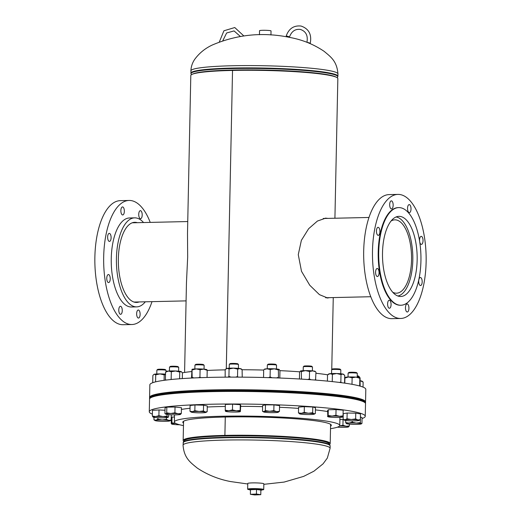 <?xml version="1.0" encoding="UTF-8"?>
<svg xmlns="http://www.w3.org/2000/svg" width="521" height="521" viewBox="0 0 521 521"><rect width="100%" height="100%" fill="white"/><g stroke="black" fill="none" stroke-linecap="round" stroke-linejoin="round"><path stroke-width="0.78" d="M329.37 297.66L327.611 297.992L319.432 294.639L309.741 285.228L301.496 271.298L298.272 254.645L301.372 240.35L308.608 228.745L317.445 221.041L325.677 218.149L327.97 218.39M325.182 218.175L326.934 218.416M334.918 218.234L337.842 78.619A73.539 6.636 -178.8 0 0 232.542 70.433A73.539 6.636 -178.8 0 0 190.803 75.538L187.495 233.48L187.671 257.14L186.466 282.564L184.584 372.437M328.243 297.686L327.051 297.979M226.283 368.66L232.529 70.433L226.296 368.653M263.834 484.328L284.134 482.075L303.678 476.383L313.922 471.192L323.046 463.859L327.338 458.057L330.099 448.268A73.539 6.636 1.2 0 0 322.877 445.234A73.539 6.636 1.2 0 0 224.798 440.082A73.539 6.636 1.2 0 0 183.06 445.188L183.372 442.036A73.402 6.63 1.2 0 1 224.916 437.301A73.402 6.63 1.2 0 1 329.917 445.103L329.07 443.671A72.523 6.545 1.2 0 0 225.326 435.96A72.523 6.545 1.2 0 0 184.278 440.636L184.304 440.525A72.386 6.539 1.2 0 1 225.385 435.497L224.896 435.393A73.539 6.636 1.2 0 1 322.974 440.545A73.539 6.636 1.2 0 1 330.197 443.579A73.539 6.636 1.2 0 1 329.526 444.446M321.939 440.571A72.386 6.539 1.2 0 1 329.051 443.553L329.051 443.553A72.386 6.539 1.2 0 0 225.398 435.491A72.386 6.539 1.2 0 1 321.939 440.571M225.287 417.008L224.896 435.393M184.304 440.525A72.386 6.539 1.2 0 1 225.398 435.491L224.89 435.393L225.274 417.015M183.789 441.391A73.539 6.636 1.2 0 1 183.158 440.499A73.539 6.636 1.2 0 1 224.89 435.393M259.465 34.731L259.549 30.693A5.744 0.521 1.2 0 1 266.609 30.335A5.744 0.521 1.2 0 1 271.037 30.934L270.953 34.972M260.865 490.307A6.044 0.547 -178.8 0 0 261.718 490.046L261.731 489.48A6.044 0.547 -178.8 0 0 260.832 489.173A6.044 0.547 -178.8 0 0 254.053 488.789A6.044 0.547 -178.8 0 0 249.644 489.219L249.631 489.792A6.044 0.547 -178.8 0 0 250.471 490.092M261.718 489.955A8.043 0.729 -178.8 0 0 263.73 489.519L263.847 483.801A8.043 0.729 -178.8 0 0 262.656 483.39A8.043 0.729 -178.8 0 0 253.623 482.882A8.043 0.729 -178.8 0 0 247.768 483.462L247.644 489.18A8.043 0.729 -178.8 0 0 248.836 489.59A8.043 0.729 -178.8 0 0 249.637 489.701M263.73 489.519A8.043 0.729 -178.8 0 0 262.538 489.115A8.043 0.729 -178.8 0 0 253.506 488.607A8.043 0.729 -178.8 0 0 247.644 489.18M261.718 490.046A6.044 0.547 -178.8 0 0 260.578 489.707A6.044 0.547 -178.8 0 0 253.825 489.362A6.044 0.547 -178.8 0 0 249.631 489.792M256.514 489.473L250.477 489.74L250.386 494.312L254.736 494.95L260.774 494.683L256.423 494.045L256.514 489.473L260.871 490.105L260.774 494.683M256.423 494.045L250.386 494.312M391.082 221.002A36.678 15.851 -91.3 0 1 394.859 219.842A36.678 15.851 -91.3 0 1 411.538 259.829A36.678 15.851 -91.3 0 1 396.514 293.186A36.678 15.851 -91.3 0 1 392.684 292.203M396.084 216.97A39.642 17.134 -91.3 0 1 412.814 260.103A39.642 17.134 -91.3 0 1 397.862 296.006M118.781 309.936A4.025 1.739 88.7 0 0 120.611 314.319A4.025 1.739 88.7 0 0 122.259 310.659A4.025 1.739 88.7 0 0 120.429 306.276A4.025 1.739 88.7 0 0 118.781 309.936M136.645 313.668A4.025 1.739 88.7 0 0 138.475 318.057A4.025 1.739 88.7 0 0 140.123 314.397A4.025 1.739 88.7 0 0 138.293 310.015A4.025 1.739 88.7 0 0 136.645 313.668M138.729 214.313A4.025 1.739 88.7 0 0 140.559 218.696A4.025 1.739 88.7 0 0 142.2 215.043A4.025 1.739 88.7 0 0 140.377 210.66A4.025 1.739 88.7 0 0 138.729 214.313M120.865 210.575A4.025 1.739 88.7 0 0 122.696 214.965A4.025 1.739 88.7 0 0 124.343 211.305A4.025 1.739 88.7 0 0 122.513 206.922A4.025 1.739 88.7 0 0 120.865 210.575M107.626 237.035A4.025 1.739 88.7 0 0 109.456 241.418A4.025 1.739 88.7 0 0 111.103 237.765A4.025 1.739 88.7 0 0 109.273 233.382A4.025 1.739 88.7 0 0 107.626 237.035M106.766 278.188A4.025 1.739 88.7 0 0 108.589 282.577A4.025 1.739 88.7 0 0 110.237 278.917A4.025 1.739 88.7 0 0 108.414 274.534A4.025 1.739 88.7 0 0 106.766 278.188M145.326 301.802A44.526 19.244 -91.3 0 1 136.678 306.882A44.526 19.244 -91.3 0 1 116.43 258.344A44.526 19.244 -91.3 0 1 134.672 217.856A44.526 19.244 -91.3 0 1 143.542 222.545M136.678 306.882L131.494 306.999A44.526 19.244 -91.3 0 1 111.253 258.462A44.526 19.244 -91.3 0 1 129.495 217.973L134.672 217.856M152.008 301.652A62.045 26.812 -91.3 0 1 131.891 324.518A62.045 26.812 -91.3 0 1 103.679 256.879A62.045 26.812 -91.3 0 1 129.097 200.455A62.045 26.812 -91.3 0 1 150.224 222.395M131.891 324.518L123.086 324.72A62.045 26.812 -91.3 0 1 94.874 257.074A62.045 26.812 -91.3 0 1 120.292 200.657L129.097 200.455M139.114 301.946A40.078 17.323 -91.3 0 1 136.574 302.44A40.078 17.323 -91.3 0 1 118.352 258.748A40.078 17.323 -91.3 0 1 134.77 222.304A40.078 17.323 -91.3 0 1 137.329 222.682M405.462 307.618A4.025 1.739 88.7 0 0 407.292 312.001A4.025 1.739 88.7 0 0 408.939 308.347A4.025 1.739 88.7 0 0 407.109 303.958A4.025 1.739 88.7 0 0 405.462 307.618M387.604 303.88A4.025 1.739 88.7 0 0 389.428 308.263A4.025 1.739 88.7 0 0 391.076 304.609A4.025 1.739 88.7 0 0 389.252 300.226A4.025 1.739 88.7 0 0 387.604 303.88M375.582 272.138A4.025 1.739 88.7 0 0 377.412 276.521A4.025 1.739 88.7 0 0 379.06 272.867A4.025 1.739 88.7 0 0 377.23 268.478A4.025 1.739 88.7 0 0 375.582 272.138M376.442 230.985A4.025 1.739 88.7 0 0 378.272 235.368A4.025 1.739 88.7 0 0 379.92 231.708A4.025 1.739 88.7 0 0 378.09 227.325A4.025 1.739 88.7 0 0 376.442 230.985M389.682 204.525A4.025 1.739 88.7 0 0 391.512 208.908A4.025 1.739 88.7 0 0 393.16 205.248A4.025 1.739 88.7 0 0 391.33 200.865A4.025 1.739 88.7 0 0 389.682 204.525M407.546 208.263A4.025 1.739 88.7 0 0 409.376 212.646A4.025 1.739 88.7 0 0 411.023 208.986A4.025 1.739 88.7 0 0 409.193 204.603A4.025 1.739 88.7 0 0 407.546 208.263M419.568 240.005A4.025 1.739 88.7 0 0 421.391 244.388A4.025 1.739 88.7 0 0 423.039 240.728A4.025 1.739 88.7 0 0 421.215 236.345A4.025 1.739 88.7 0 0 419.568 240.005M418.702 281.158A4.025 1.739 88.7 0 0 420.532 285.541A4.025 1.739 88.7 0 0 422.179 281.887A4.025 1.739 88.7 0 0 420.349 277.504A4.025 1.739 88.7 0 0 418.702 281.158M397.914 194.405L389.109 194.6A62.045 26.812 88.7 0 0 363.691 251.024A62.045 26.812 88.7 0 0 391.903 318.663L400.708 318.468A62.045 26.812 88.7 0 0 426.126 262.043A62.045 26.812 88.7 0 0 397.914 194.405A62.045 26.812 88.7 0 0 372.495 250.822A62.045 26.812 88.7 0 0 400.708 318.468M398.728 207.599L398.213 207.612A48.831 21.107 88.7 0 0 378.207 252.021A48.831 21.107 88.7 0 0 400.408 305.254L400.929 305.241A48.831 21.107 88.7 0 0 420.935 260.839A48.831 21.107 88.7 0 0 398.728 207.599A48.831 21.107 88.7 0 0 378.728 252.008A48.831 21.107 88.7 0 0 400.929 305.241M382.512 252.796A40.078 17.323 88.7 0 0 400.734 296.488A40.078 17.323 88.7 0 0 417.152 260.044A40.078 17.323 88.7 0 0 398.93 216.352A40.078 17.323 88.7 0 0 382.512 252.796M275.153 391.024A5.171 0.469 -178.8 0 0 269.155 390.796A5.171 0.469 -178.8 0 0 268.693 390.809M311.298 392.938A5.171 0.469 -178.8 0 0 308.002 392.704M235.381 390.275A5.171 0.469 -178.8 0 0 231.116 390.196A5.171 0.469 -178.8 0 0 229.377 390.281M225.17 369.858A82.728 7.47 -178.8 0 0 222.278 369.917A82.728 7.47 -178.8 0 0 207.202 370.451M191.637 371.564A82.728 7.47 -178.8 0 0 182.389 372.808M365.495 402.258A108.01 9.749 -178.8 0 0 365.547 401.971L365.814 389.382A108.01 9.749 -178.8 0 0 211.155 377.36A108.01 9.749 -178.8 0 0 149.846 384.863L149.579 397.445A108.01 9.749 -178.8 0 0 149.618 397.731M365.547 401.971A108.01 9.749 -178.8 0 0 210.888 389.942A108.01 9.749 -178.8 0 0 149.579 397.445M327.611 374.807A82.728 7.47 -178.8 0 0 315.941 373.27M299.803 371.818A82.728 7.47 -178.8 0 0 279.92 370.652M263.691 370.066A82.728 7.47 -178.8 0 0 242.252 369.741M183.47 425.618A82.728 7.47 1.2 0 1 174.353 422.003A82.728 7.47 1.2 0 1 221.308 416.253A82.728 7.47 1.2 0 1 339.77 425.468A82.728 7.47 1.2 0 1 330.509 428.692M207.267 407.018A82.728 7.47 1.2 0 1 221.516 406.53A82.728 7.47 1.2 0 1 225.313 406.452M240.722 406.347A82.728 7.47 1.2 0 1 262.591 406.667M279.53 407.279A82.728 7.47 1.2 0 1 298.566 408.392M315.42 409.903A82.728 7.47 1.2 0 1 327.592 411.538M152.393 414.156A108.01 9.749 1.2 0 1 149.28 411.746A108.01 9.749 1.2 0 1 210.588 404.244A108.01 9.749 1.2 0 1 365.247 416.272A108.01 9.749 1.2 0 1 362.043 418.545M149.28 411.746L149.547 399.164A108.01 9.749 1.2 0 1 210.855 391.662A108.01 9.749 1.2 0 1 365.514 403.684L365.247 416.272M183.522 423.137A74.275 6.708 1.2 0 1 182.806 422.179A74.275 6.708 1.2 0 1 224.961 417.021A74.275 6.708 1.2 0 1 331.317 425.292A74.275 6.708 1.2 0 1 330.561 426.217M181.412 409.454A82.728 7.47 1.2 0 1 190.035 408.262M229.357 391.421A5.171 0.469 1.2 0 1 234.053 391.356A5.171 0.469 1.2 0 1 235.355 391.421M268.667 391.955A5.171 0.469 1.2 0 1 272.099 391.961A5.171 0.469 1.2 0 1 275.134 392.17M307.983 393.85A5.171 0.469 1.2 0 1 308.035 393.85A5.171 0.469 1.2 0 1 311.278 394.084M149.599 398.878A108.01 9.749 1.2 0 1 149.56 398.591L149.566 398.018A108.01 9.749 1.2 0 1 272.841 390.945A108.01 9.749 1.2 0 1 365.534 402.544L365.521 403.117A108.01 9.749 1.2 0 1 365.468 403.397M149.56 398.591A108.01 9.749 1.2 0 1 272.828 391.512A108.01 9.749 1.2 0 1 365.521 403.117M359.353 377.491L359.366 376.859A4.598 0.417 -178.8 0 0 359.353 376.82L358.682 376.129A3.914 0.352 -178.8 0 0 357.25 375.856M359.353 376.82A4.598 0.417 -178.8 0 0 357.237 376.462M360.408 416.891L362.056 417.692L361.939 423.436L361.131 423.703L360.35 422.635L356.273 423.091L352.216 422.212L348.933 423.059L345.67 422.583L346.452 423.645A7.47 0.677 1.2 0 1 346.413 423.625A7.47 0.677 1.2 0 1 348.933 423.059A7.47 0.677 1.2 0 1 356.273 423.091A7.47 0.677 1.2 0 1 361.131 423.703A7.47 0.677 1.2 0 1 361.164 423.931A7.47 0.677 1.2 0 1 358.65 424.283A7.47 0.677 -178.8 0 1 351.31 424.257A7.47 0.677 1.2 0 1 346.452 423.645M361.939 423.436L361.131 423.703M360.473 416.898L360.35 422.635M345.716 420.467L345.67 422.583M352.248 420.877L352.216 422.212M363.033 387.11L363.137 382.069L360.35 380.799A7.47 0.677 1.2 0 1 362.102 381.196L363.137 382.069M349.389 424.127L349.35 425.918L346.126 426.256L342.935 425.266L339.594 425.937M339.575 425.963A7.47 0.677 1.2 0 1 346.126 426.256A7.47 0.677 1.2 0 1 348.516 426.914L348.523 426.914A7.47 0.677 1.2 0 1 348.451 426.946L349.35 425.918M339.894 419.555L343.052 419.522L342.935 425.266M337.439 427.168A7.47 0.677 -178.8 0 0 343.463 427.344A7.47 0.677 1.2 0 0 348.451 426.946M175.779 423.41L171.904 422.831L172.021 417.087L171.363 417.855L171.246 423.593M171.904 422.831L171.559 423.879A7.47 0.677 -178.8 0 1 175.74 423.41M172.021 417.087L174.457 417.034M179.699 424.771A7.47 0.677 1.2 0 1 174.789 424.55A7.47 0.677 1.2 0 1 171.63 424.035A7.47 0.677 1.2 0 1 171.559 423.879M153.942 419.835L155.16 420.59A7.47 0.677 1.2 0 1 155.877 420.193L153.942 419.835L153.995 417.36M157.843 419.223L155.877 420.193A7.47 0.677 -178.8 0 1 162.129 419.959L157.843 419.223L157.87 417.738M166.453 419.359L162.129 419.959A7.47 0.677 1.2 0 1 168.791 420.401L166.453 419.359L166.486 417.686M171.272 414.788L171.162 420.108L168.791 420.401A7.47 0.677 1.2 0 1 169.911 420.896A7.47 0.677 1.2 0 1 169.195 421.079A7.47 0.677 1.2 0 1 162.943 421.32A7.47 0.677 1.2 0 1 156.28 420.877A7.47 0.677 1.2 0 1 155.16 420.59M169.911 420.896L171.162 420.108M166.017 371.825L166.049 370.34A4.598 0.417 -178.8 0 0 166.03 370.307L165.365 369.617A3.914 0.352 -178.8 0 0 162.767 369.259A3.914 0.352 -178.8 0 0 157.57 369.454L156.88 370.112A4.598 0.417 -178.8 0 0 156.86 370.151L156.775 373.974M166.03 370.307A4.598 0.417 -178.8 0 0 162.975 369.884A4.598 0.417 -178.8 0 0 156.88 370.112M152.353 416.064L153.128 417.132A7.47 0.677 1.2 0 1 153.096 417.113A7.47 0.677 1.2 0 1 155.61 416.546L152.353 416.064L152.471 410.327L159.016 409.955L158.898 415.699L155.61 416.546A7.47 0.677 -178.8 0 1 162.949 416.572L158.898 415.699M167.026 416.123L162.949 416.572A7.47 0.677 1.2 0 1 167.808 417.184L167.026 416.123L167.065 414.442M159.016 409.955L165.007 410.268M168.667 414.625L168.615 416.924L167.808 417.184A7.47 0.677 1.2 0 1 167.84 417.419A7.47 0.677 1.2 0 1 165.333 417.77A7.47 0.677 1.2 0 1 157.993 417.744A7.47 0.677 1.2 0 1 153.128 417.132M168.615 416.924L167.808 417.184M178.618 371.186L178.696 367.357A4.598 0.417 -178.8 0 0 178.677 367.325L178.013 366.634A3.914 0.352 -178.8 0 0 176.73 366.374A3.914 0.352 -178.8 0 0 172.685 366.224A3.914 0.352 -178.8 0 0 170.224 366.471L169.527 367.129A4.598 0.417 -178.8 0 0 169.507 367.168L169.423 370.991M178.677 367.325A4.598 0.417 -178.8 0 0 177.166 367.018A4.598 0.417 -178.8 0 0 172.425 366.843A4.598 0.417 -178.8 0 0 169.527 367.129M166.713 412.86L165.815 413.882L164.936 413.583L165.059 407.839L166.837 407.116L166.713 412.86L170.797 413.485L174.906 412.788L175.03 407.044L181.445 407.696L181.328 413.44L178.104 413.778L174.906 412.788M165.815 413.882A7.47 0.677 1.2 0 1 170.797 413.485A7.47 0.677 -178.8 0 1 178.104 413.778A7.47 0.677 1.2 0 1 180.487 414.436L180.5 414.429A7.47 0.677 1.2 0 1 180.422 414.469A7.47 0.677 1.2 0 1 175.44 414.866A7.47 0.677 1.2 0 1 168.133 414.573A7.47 0.677 1.2 0 1 165.743 414.13A7.47 0.677 1.2 0 1 165.815 413.882L164.936 413.583M166.837 407.116L175.03 407.044M180.422 414.469L181.328 413.44M204.056 369.155L204.134 365.325A4.598 0.417 -178.8 0 0 204.115 365.286L203.45 364.596A3.914 0.352 -178.8 0 0 203.079 364.472A3.914 0.352 -178.8 0 0 198.866 364.186A3.914 0.352 -178.8 0 0 195.662 364.433L194.965 365.097A4.598 0.417 -178.8 0 0 194.945 365.136L194.867 368.959M204.115 365.286A4.598 0.417 -178.8 0 0 203.685 365.136A4.598 0.417 -178.8 0 0 198.729 364.804A4.598 0.417 -178.8 0 0 194.965 365.097M194.847 410.698L192.392 411.636L189.976 411.238L191.181 412.091A7.47 0.677 1.2 0 1 192.392 411.636A7.47 0.677 1.2 0 1 199.126 411.479L194.847 410.698L194.965 404.954L203.561 405.195L203.444 410.939L199.126 411.479A7.47 0.677 -178.8 0 1 205.294 411.994L203.444 410.939M189.976 411.238L190.093 405.494L194.965 404.954M203.561 405.195L207.286 405.976L207.169 411.714L205.294 411.994A7.47 0.677 1.2 0 1 205.932 412.404A7.47 0.677 1.2 0 1 204.72 412.652A7.47 0.677 1.2 0 1 197.987 412.801A7.47 0.677 1.2 0 1 191.826 412.293A7.47 0.677 1.2 0 1 191.181 412.091M205.932 412.404L207.169 411.714M237.817 363.84A3.914 0.352 -178.8 0 0 237.804 363.827A3.914 0.352 -178.8 0 0 233.916 363.424A3.914 0.352 -178.8 0 0 230.015 363.665L229.318 364.322A4.598 0.417 -178.8 0 0 229.299 364.361A4.598 0.417 -178.8 0 0 229.305 364.381L229.22 368.184M238.481 364.576A4.598 0.417 -178.8 0 0 238.494 364.55A4.598 0.417 -178.8 0 0 238.475 364.518A4.598 0.417 -178.8 0 0 233.903 364.042A4.598 0.417 -178.8 0 0 229.318 364.322M232.457 409.916L228.836 410.717L225.235 410.19L225.456 411.251A7.47 0.677 1.2 0 1 228.836 410.717A7.47 0.677 1.2 0 1 236.293 410.835L232.457 409.916L232.581 404.172L240.272 404.687L240.148 410.431L236.293 410.835A7.47 0.677 -178.8 0 1 240.37 411.486L240.148 410.431M225.235 410.19L225.359 404.452L232.581 404.172M240.272 404.687L240.735 405.475L240.37 411.486A7.47 0.677 1.2 0 1 240.285 411.629A7.47 0.677 1.2 0 1 236.99 412.02A7.47 0.677 1.2 0 1 229.533 411.903A7.47 0.677 1.2 0 1 225.534 411.323A7.47 0.677 1.2 0 1 225.456 411.251M238.494 364.55A4.598 0.417 -178.8 0 0 238.481 364.531L238.41 368.38M276.456 368.985L276.534 365.156A4.598 0.417 -178.8 0 0 276.514 365.117L275.85 364.426A3.914 0.352 -178.8 0 0 272.437 364.036A3.914 0.352 -178.8 0 0 268.263 364.186A3.914 0.352 -178.8 0 0 268.061 364.264L267.364 364.928A4.598 0.417 -178.8 0 0 267.345 364.96L267.266 368.79M276.514 365.117A4.598 0.417 -178.8 0 0 272.509 364.661A4.598 0.417 -178.8 0 0 267.605 364.83A4.598 0.417 -178.8 0 0 267.364 364.928M273.831 410.633L269.578 411.284L265.358 410.6L263.913 411.603L262.493 411.277L262.617 405.533L265.476 404.856L273.955 404.889L273.831 410.633L276.625 411.649L279.445 411.343L279.562 405.598L273.955 404.889M265.476 404.856L265.358 410.6M278.364 412.209L278.331 412.235A7.47 0.677 -178.8 0 0 276.625 411.649A7.47 0.677 1.2 0 0 269.578 411.284A7.47 0.677 1.2 0 0 263.913 411.603A7.47 0.677 1.2 0 0 263.58 411.922L262.493 411.277M263.58 411.922A7.47 0.677 1.2 0 0 265.287 412.293A7.47 0.677 1.2 0 0 272.333 412.665A7.47 0.677 1.2 0 0 277.999 412.345L279.445 411.343M277.999 412.345A7.47 0.677 -178.8 0 0 278.331 412.235M312.392 370.874L312.47 367.045A4.598 0.417 -178.8 0 0 312.457 367.005L311.786 366.315A3.914 0.352 -178.8 0 0 309.129 365.957A3.914 0.352 -178.8 0 0 304.98 365.97A3.914 0.352 -178.8 0 0 303.997 366.152L303.3 366.817A4.598 0.417 -178.8 0 0 303.281 366.856L303.202 370.678M312.457 367.005A4.598 0.417 -178.8 0 0 309.324 366.589A4.598 0.417 -178.8 0 0 304.459 366.602A4.598 0.417 -178.8 0 0 303.3 366.817M312.665 412.736L308.432 413.231L304.231 412.404L301.333 413.296L298.474 412.86L299.796 413.921A7.47 0.677 1.2 0 1 299.516 413.811A7.47 0.677 1.2 0 1 301.333 413.296A7.47 0.677 1.2 0 1 308.432 413.231A7.47 0.677 1.2 0 1 313.994 413.798L312.665 412.736L312.789 406.992L315.465 407.793L315.348 413.531L314.267 414.123A7.47 0.677 -178.8 0 0 313.994 413.798L315.348 413.531M298.474 412.86L298.592 407.116L304.349 406.66L312.789 406.992M304.349 406.66L304.231 412.404M314.267 414.123A7.47 0.677 -178.8 0 1 312.45 414.429A7.47 0.677 1.2 0 1 305.358 414.488A7.47 0.677 1.2 0 1 299.796 413.921M340.754 373.759L340.832 369.93A4.598 0.417 -178.8 0 0 340.819 369.897L340.148 369.207A3.914 0.352 -178.8 0 0 334.56 368.803A3.914 0.352 -178.8 0 0 332.359 369.044L331.662 369.702A4.598 0.417 -178.8 0 0 331.643 369.741L331.564 373.564M340.819 369.897A4.598 0.417 -178.8 0 0 334.254 369.422A4.598 0.417 -178.8 0 0 331.662 369.702M328.276 409.753L336.052 409.578L343.163 410.164L343.046 415.908L339.477 416.279L335.928 415.322L332.027 416.071L328.158 415.498L327.813 416.54L327.618 410.515L328.276 409.753L328.158 415.498M336.052 409.578L335.928 415.322M342.388 416.67L342.701 416.956L343.046 415.908M327.813 416.54A7.47 0.677 1.2 0 1 332.027 416.071A7.47 0.677 1.2 0 1 339.477 416.279A7.47 0.677 1.2 0 1 342.701 416.956A7.47 0.677 -178.8 0 1 342.629 417.008A7.47 0.677 -178.8 0 1 338.487 417.425A7.47 0.677 1.2 0 1 331.037 417.217A7.47 0.677 1.2 0 1 327.878 416.702A7.47 0.677 1.2 0 1 327.813 416.54L327.494 416.259M357.224 377.204L357.302 373.375A4.598 0.417 -178.8 0 0 357.282 373.342L356.618 372.652A3.914 0.352 -178.8 0 0 352.509 372.241A3.914 0.352 -178.8 0 0 348.829 372.489L348.132 373.147A4.598 0.417 -178.8 0 0 348.113 373.186L348.035 377.009M357.282 373.342A4.598 0.417 -178.8 0 0 352.457 372.86A4.598 0.417 -178.8 0 0 348.132 373.147M343.131 419.392L343.248 413.648L347.149 413.036L355.758 413.173L360.467 413.921L360.35 419.666L357.979 419.959L355.641 418.917L351.317 419.509L347.032 418.78L345.065 419.75L343.131 419.392L344.348 420.147A7.47 0.677 1.2 0 1 345.065 419.75A7.47 0.677 1.2 0 1 351.317 419.509A7.47 0.677 1.2 0 1 357.979 419.959A7.47 0.677 1.2 0 1 359.099 420.454A7.47 0.677 1.2 0 1 358.383 420.636A7.47 0.677 -178.8 0 1 352.131 420.877A7.47 0.677 1.2 0 1 345.469 420.434A7.47 0.677 1.2 0 1 344.348 420.147M355.758 413.173L355.641 418.917M359.099 420.454L360.35 419.666M347.149 413.036L347.032 418.78M152.718 382.707L152.868 375.485L153.942 374.371A7.47 0.677 1.2 0 1 154.32 374.234A7.47 0.677 1.2 0 1 159.986 373.915L155.727 374.814L154.32 374.234M165.509 374.371L164.206 374.846L159.986 373.915A7.47 0.677 1.2 0 1 165.515 374.13M164.089 380.337L164.206 374.846M155.584 381.86L155.727 374.814M166.329 380.043L165.398 379.633L165.554 372.202L166.596 371.388A7.47 0.677 1.2 0 1 168.452 371.056L165.554 372.202M165.398 379.633L165.724 380.115M182.311 378.585L182.428 372.873L181.106 371.558L179.745 372.079L175.551 370.991L171.311 371.74L168.452 371.056A7.47 0.677 1.2 0 1 175.551 370.991A7.47 0.677 1.2 0 1 181.106 371.558A7.47 0.677 1.2 0 1 181.432 371.701A7.47 0.677 1.2 0 1 181.464 371.733M181.432 371.701L181.106 371.558M179.608 378.774L179.745 372.079M171.793 379.444L171.155 379.171L171.311 371.74M171.155 379.171L170.504 379.575M193.903 377.933L192.158 377.347L192.002 369.382L191.5 378.051M206.896 369.793L207.202 370.327L203.665 369.115L200.09 369.741L196.222 368.914L192.314 369.917L192.002 369.382M192.158 377.347L192.028 378.025M207.052 377.458L207.202 370.327M200.865 377.653L199.934 377.171L200.09 369.741M199.934 377.171L198.481 377.745M192.034 369.356L192.028 369.363A7.47 0.677 1.2 0 1 192.034 369.356A7.47 0.677 1.2 0 1 196.222 368.914A7.47 0.677 1.2 0 1 203.665 369.115A7.47 0.677 1.2 0 1 206.87 369.669L207 369.773M231.057 377.119L228.921 376.409L229.077 368.979L227.143 368.373L225.176 369.591L225.163 377.145M228.921 376.409L228.094 377.132M242.245 377.145L242.096 369.604M242.395 369.864L240.057 368.575L237.687 369.115L233.401 368.132L229.077 368.979M238.247 377.126L237.53 376.546L237.687 369.115M237.53 376.546L235.681 377.119M225.893 368.953L226.388 368.581A7.47 0.677 1.2 0 1 227.143 368.373A7.47 0.677 1.2 0 1 233.401 368.132A7.47 0.677 1.2 0 1 240.057 368.575A7.47 0.677 1.2 0 1 241.223 368.894L242.07 369.591M272.125 377.751L270.086 376.963L270.243 369.532L266.986 368.803L264.505 369.389M263.932 377.51L263.541 377.334L263.698 369.903M270.086 376.963L268.68 377.647M279.81 378.031L279.959 370.763L279.184 369.448L278.377 369.962L274.326 368.835L270.243 369.532M278.455 377.979L278.377 369.962M278.221 377.393L276.462 377.901M264.075 369.454L264.434 369.187A7.47 0.677 1.2 0 1 266.986 368.803A7.47 0.677 1.2 0 1 274.326 368.835A7.47 0.677 1.2 0 1 279.184 369.448M310.894 379.731L309.389 378.93L309.546 371.499L305.462 370.62L301.346 371.571L300.37 371.076A7.47 0.677 1.2 0 1 300.37 371.076A7.47 0.677 1.2 0 1 300.48 371.017L299.568 372.294L299.432 378.988M301.464 379.106L301.346 371.571M309.389 378.93L307.742 379.509M315.094 371.597L312.769 370.906L309.546 371.499M315.563 380.083L315.96 372.15M315.804 379.581L314.58 380.004M300.48 371.017A7.47 0.677 1.2 0 1 305.462 370.62A7.47 0.677 1.2 0 1 312.769 370.906A7.47 0.677 1.2 0 1 315.205 371.388L315.596 371.707M341.548 382.701L340.845 381.997L341.001 374.566L336.722 373.531L332.405 374.332L329.988 373.687L327.533 374.873L328.731 373.961A7.47 0.677 1.2 0 1 329.988 373.687A7.47 0.677 1.2 0 1 336.722 373.531A7.47 0.677 1.2 0 1 342.883 374.039L341.001 374.566M332.248 381.6L332.405 374.332M340.845 381.997L339.464 382.434M327.403 381.112L327.533 374.873M344.199 383.065L344.57 382.779L344.726 375.348L342.883 374.039A7.47 0.677 1.2 0 1 343.567 374.273L343.997 374.625M344.57 382.779L344.12 383.052M359.692 386.002L359.816 378.279L355.993 377.106L352.131 377.764L348.536 376.989L344.909 378.044L344.798 383.15M351.994 384.303L352.131 377.764M359.666 385.709L359.21 385.872M345.163 377.523L344.909 378.044M360.141 386.133L360.07 377.758M345.091 377.491L345.202 377.406A7.47 0.677 1.2 0 1 348.536 376.989A7.47 0.677 1.2 0 1 355.993 377.106A7.47 0.677 1.2 0 1 360.037 377.718A7.47 0.677 1.2 0 1 360.044 377.725L360.05 377.725M289.539 36.854L286.224 35.91C288.927 28.551 293.877 25.268 301.066 26.05C308.816 28.72 311.877 34.432 310.262 43.184L306.947 42.234C308.119 35.558 305.918 31.286 300.356 29.423C295.244 28.818 291.636 31.293 289.539 36.854M190.849 73.161A73.539 6.636 -178.8 0 1 232.594 68.056A73.539 6.636 -178.8 0 1 337.895 76.242L337.94 73.93A73.539 6.636 -178.8 0 0 330.718 70.895A73.539 6.636 -178.8 0 0 232.64 65.744A73.539 6.636 -178.8 0 0 190.901 70.849L191.083 74.015A73.402 6.63 -178.8 0 1 232.64 68.544A73.402 6.63 -178.8 0 1 337.628 77.082L337.211 77.727M335.98 77.082A72.523 6.545 -178.8 0 0 232.991 70.042A72.523 6.545 -178.8 0 0 192.731 74.086M183.105 442.876A73.539 6.636 1.2 0 1 224.851 437.77A73.539 6.636 1.2 0 1 330.151 445.956L329.917 445.103M333.258 297.576L331.747 369.623M330.197 443.579L330.601 424.335M183.158 440.499L183.561 421.255M337.94 73.93C336.957 60.924 330.542 56.763 324.179 51.371C313.955 44.474 302.708 39.87 290.431 37.558C263.457 31.84 237.433 34.308 212.366 44.982C205.144 48.323 199.243 53.135 194.652 59.427C192.314 62.904 191.064 66.714 190.901 70.849M337.895 76.242L337.628 77.082M191.474 74.672L191.083 74.015M247.755 483.989L230.569 481.56C218.468 479.268 207.351 474.761 197.218 468.04C190.647 462.615 184.011 458.22 183.06 445.188M330.099 448.268L330.151 445.956M184.278 440.636L183.372 442.036M134.014 302.056L186.082 300.884M132.23 222.799L187.742 221.549M325.618 297.745L370.776 296.729M323.235 218.494L368.992 217.465M339.77 425.468L339.939 417.373M174.353 422.003L174.502 414.866M361.164 423.931L361.633 423.684M167.84 417.419L168.309 417.165M165.743 414.13L165.235 413.824M237.804 363.827L238.475 364.518M222.819 40.69L226.628 32.979L234.059 30.915L240.331 36.431M219.348 41.934L223.919 30.778L234.769 27.541L243.808 35.916"/></g></svg>
